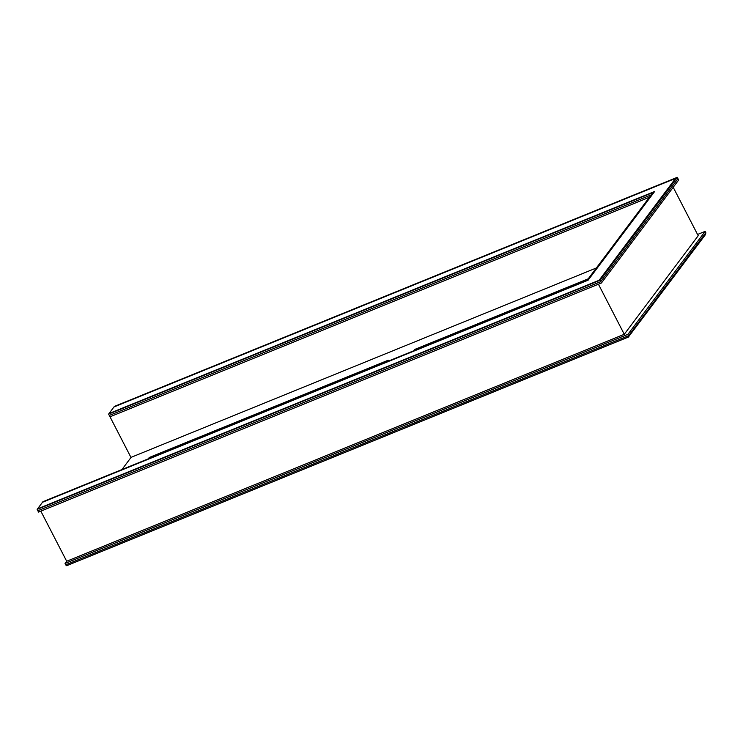 <?xml version="1.0" encoding="UTF-8"?>
<svg xmlns="http://www.w3.org/2000/svg" width="743" height="743" viewBox="0 0 743 743"><rect width="100%" height="100%" fill="white"/><g stroke="black" fill="none" stroke-linecap="round" stroke-linejoin="round"><path stroke-width="1.11" d="M649.391 197.257L110.001 416.804L649.391 197.257L110.001 416.804L131 457.484M40.837 511.156L66.684 561.244L624.278 334.294L698.197 235.717L673.204 187.292M598.421 284.207L624.278 334.294M121.954 469.539L131.112 457.335L596.36 267.972M148.247 458.84L149.269 457.484L388.227 360.216L387.205 361.581M413.758 350.77L414.78 349.414L588.233 278.811M149.269 457.484L149.668 458.264M414.78 349.414L415.188 350.194M651.156 194.907L109.305 415.448L110.001 416.804L108.608 414.102L114.357 406.43L677.254 177.326L600.047 280.278L37.15 509.392L42.899 501.72L587.211 280.176L652.921 192.558L108.608 414.102M600.047 280.278L601.44 282.981L600.743 281.634L677.95 178.673L678.656 180.029L601.44 282.981L678.656 180.029L677.254 177.326M600.743 281.634L37.847 510.738L38.543 512.085L601.44 282.981L38.543 512.085L37.15 509.392M697.547 234.463L705.153 231.37L627.946 334.322L65.05 563.435L66.684 561.244M705.153 231.37L705.85 232.717L705.553 234.482L628.42 337.016M627.946 334.322L628.773 336.858M65.05 563.435L65.746 564.782A1.551 0.604 67.9 0 0 66.74 565.674A1.551 0.604 67.9 0 0 66.851 565.59M109.017 413.554L113.948 406.978L675.517 178.413L599.127 280.269L37.559 508.844L42.49 502.268L588.131 280.185L654.657 191.471L109.017 413.554M705.85 232.717L628.643 335.678L65.746 564.782M628.606 336.988L66.74 565.674"/></g></svg>
